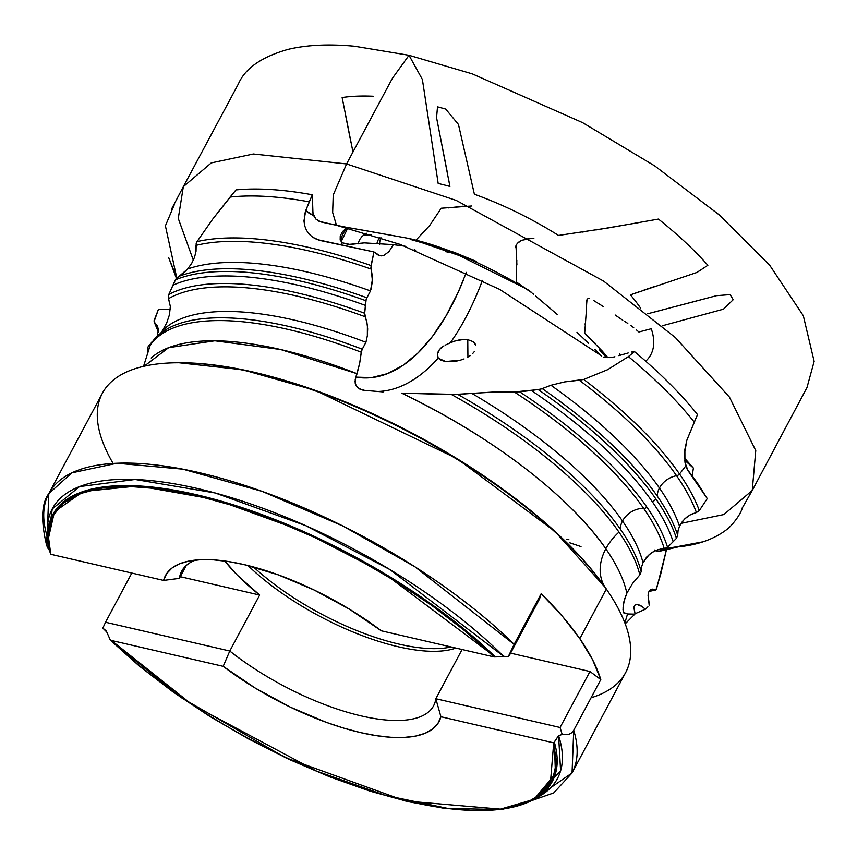 <?xml version="1.0" encoding="UTF-8"?>
<svg xmlns="http://www.w3.org/2000/svg" width="857" height="857" viewBox="0 0 857 857"><rect width="100%" height="100%" fill="white"/><g stroke="black" fill="none" stroke-linecap="round" stroke-linejoin="round"><path stroke-width="1.29" d="M360.561 229.73L407.975 238.278L415.645 240.496L407.975 238.278L348.37 227.608M335.483 224.866L320.914 221.963L315.815 219.017L312.955 213.2L312.344 194.775A314.369 116.82 -151.9 0 0 235.975 189.911L230.083 197.067A314.508 116.873 28.1 0 1 309.227 201.845L312.344 194.775A314.369 116.82 -151.9 0 0 235.975 189.911L212.675 219.167L197.035 241.61L196.178 243.506L196.039 251.24L194.518 257.357L191.679 263.378L187.629 269.012A295.686 109.878 28.1 0 1 370.513 290.919L366.882 297.786A298.129 110.789 -151.9 0 0 178.406 276.575L183.409 273.169L187.629 269.012L175.749 279.189L168.786 294.508L168.272 297.668L170.329 306.442L169.472 314.69L166.719 322.928L162.369 330.813A274.636 102.058 28.1 0 1 365.928 342.297L362.275 349.206A277.111 102.969 -151.9 0 0 167.308 328.852A277.111 102.969 -151.9 0 0 153.092 340.786L150.221 345.232A277.261 103.033 28.1 0 1 361.236 352.206L359.672 363.293L357.048 373.695A272.612 101.297 -151.9 0 0 151.175 357.98M193.328 260.239L178.267 218.449L183.334 186.687L211.283 162.894L253.361 153.992L346.582 163.944L333.223 195.021L332.655 212.504L336.48 225.295L347.224 227.437L342.554 231.561L340.24 235.943L340.165 240.014L342.339 242.81L340.893 244.363A32.234 16.583 98.4 0 0 342.339 242.81L340.165 240.014L340.24 235.943L342.554 231.561L346.774 227.801A16.122 5.999 55.3 0 0 346.571 227.876M370.995 289.312L372.174 282.542L372.217 275.515L370.888 267.373L373.973 251.947L319.543 240.356L312.794 237.293L309.184 234.143L306.452 230.276L304.685 225.787L304.31 215.771L305.724 210.597L313.641 215.621L315.815 219.017L319.05 221.288L326.988 223.152M160.623 333.244L162.369 330.813L160.623 333.244M48.131 538.721L52.245 508.929L79.54 486.594L135.127 479.481L215.182 492.979L305.756 525.673L389.903 569.562L503.562 656.291L508.244 656.698L514.136 644.368L414.884 566.766L342.896 526.016L262.049 491.34L182.841 469.165L116.916 463.251L71.87 472.839L48.817 493.578L47.146 536.257A296.576 110.199 28.1 0 1 48.817 493.578A296.576 110.199 28.1 0 1 243.688 485.073A296.576 110.199 28.1 0 1 514.136 644.368L541.196 593.676A296.576 110.199 28.1 0 1 579.814 638.679L606.317 589.048L605.31 587.538A51.581 38.779 145.3 0 1 605.813 548.78A272.612 101.297 28.1 0 1 626.853 593.205L632.52 583.521L639.825 574.886L632.52 583.521L626.853 593.205A272.612 101.297 -151.9 0 0 605.813 548.78A51.581 38.779 145.3 0 1 618.979 532.122A51.581 38.779 -34.7 0 0 605.813 548.78A272.612 101.297 -151.9 0 0 401.644 393.127L451.628 394.606A277.261 103.033 28.1 0 1 618.979 532.122A277.261 103.033 28.1 0 1 639.825 574.886L641.165 571.705A277.111 102.969 -151.9 0 0 620.393 529.23A19.347 14.537 145.3 0 1 622.503 521.002A274.636 102.058 28.1 0 1 642.996 562.706L641.497 567.195L641.165 571.705L641.497 567.195L642.996 562.706L649.263 554.49L654.984 550.762L661.208 548.887L665.268 548.609L667.549 547.302A293.18 108.946 -151.9 0 0 646.917 507.173A3.867 2.903 145.3 0 1 643.693 508.426A290.394 107.907 28.1 0 1 664.293 548.705L667.549 547.302L673.141 541.699L676.452 538.314L677.716 535.186A298.129 110.789 -151.9 0 0 657.319 496.203A19.347 14.537 145.3 0 1 659.44 488.029A295.686 109.878 28.1 0 1 679.515 526.219L678.048 530.719L677.716 535.186L678.048 530.719L679.515 526.219A295.686 109.878 -151.9 0 0 659.44 488.029A19.347 14.537 -34.7 0 0 657.319 496.203A298.129 110.789 -151.9 0 0 542.224 388.596L550.933 385.264A295.686 109.878 28.1 0 1 659.44 488.029A295.686 109.878 -151.9 0 0 550.933 385.264L564.645 381.911L579.278 380.219A307.181 114.142 28.1 0 1 676.559 475.721A307.181 114.142 28.1 0 1 696.409 512.529L699.333 510.568A309.377 114.956 -151.9 0 0 679.515 473.975A3.867 2.903 145.3 0 1 676.559 475.721A19.347 14.537 -34.7 0 0 659.44 488.029A19.347 14.537 145.3 0 1 676.559 475.721A307.181 114.142 28.1 0 1 696.409 512.529L699.333 510.568L707.25 498.592L687.978 470.6L684.936 462.255L684.882 449.389L686.864 440.155L694.266 422.137A314.508 116.873 -151.9 0 0 628.406 356.608L607.624 369.699L583.735 379.437A309.377 114.956 28.1 0 1 679.515 473.975A193.414 145.422 -34.7 0 0 685.804 465.876L684.475 453.931L686.864 440.155L697.512 414.595A314.369 116.82 -151.9 0 0 634.491 351.606L628.406 356.608A314.508 116.873 28.1 0 1 694.266 422.137L697.512 414.595A314.369 116.82 -151.9 0 0 634.491 351.606L628.406 356.608L607.624 369.699L583.735 379.437L564.645 381.911L550.933 385.264L541.078 389.024L531.415 390.503A296.415 110.146 28.1 0 1 652.584 502.116A193.414 145.422 -34.7 0 0 655.948 499.053A298.3 110.842 -151.9 0 0 538.217 389.603L514.243 391.949A290.394 107.907 28.1 0 1 643.693 508.426A19.347 14.537 -34.7 0 0 622.503 521.002A19.347 14.537 -34.7 0 0 620.393 529.23A277.111 102.969 -151.9 0 0 457.895 394.456L471.811 393.384A274.636 102.058 28.1 0 1 622.503 521.002A274.636 102.058 -151.9 0 0 471.811 393.384L498.656 391.842L514.243 391.949L493.246 392.045L452.367 394.606M635.037 613.869L633.848 607.302L635.048 613.569M649.263 604.164L648.053 595.187L649.178 605.149M143.526 366.368L150.221 345.232L143.526 366.368M627.538 613.987L623.232 612.348L623.082 607.195L624.453 599.354L626.853 593.205L623.8 601.989L622.996 609.477L623.478 612.787L627.538 613.987L634.662 614.126L627.538 613.987L624.86 622.921M352.966 152L342.136 97.548A250.715 93.167 28.1 0 1 373.288 96.263M347.224 227.437L336.48 225.295L332.655 212.504L333.223 195.021L346.582 163.944L456.278 200.431L603.617 281.107L675.337 337.529L729.446 397.123L755.756 450.611L752.242 490.45L755.756 450.611L729.446 397.123L675.337 337.529L603.617 281.107L456.278 200.431L346.582 163.944L392.41 78.287L409.014 55.287L392.41 78.287L346.582 163.944L253.361 153.992L211.283 162.894L183.334 186.687L171.411 209.354L174.282 204.748L165.401 225.83L176.756 277.872L168.636 257.486L176.392 278.279M681.069 523.359L723.876 514.543L752.242 490.45L806.983 387.546L814.15 361.397L803.32 315.73L769.65 265.156L719.302 214.914L654.684 165.883L582.546 122.615L472.336 73.884L409.014 55.287L422.394 79.487L438.184 183.462A169.054 62.818 28.1 0 1 449.925 186.451L436.567 117.688L437.509 106.846A250.715 93.167 28.1 0 1 445.683 109.064L458.463 124.458L474.403 194.25A169.054 62.818 28.1 0 1 558.528 235.429L608.427 227.908L658.444 219.071A250.715 93.167 28.1 0 1 707.871 265.284L697.02 272.43L630.409 294.862A169.054 62.818 28.1 0 1 640.672 308.252M647.635 313.791L716.538 295.676L730.121 294.626A250.715 93.167 28.1 0 1 733.174 299.736L723.458 309.184L662.118 325.831M448.34 177.86L449.925 186.451A169.054 62.818 -151.9 0 0 438.184 183.462M451.028 646.96A141.834 52.706 28.1 0 1 253.501 566.97A141.834 52.706 -151.9 0 0 451.028 646.96M467.772 339.64L467.922 357.101L467.772 339.64L463.669 339.415L467.772 339.64L473.107 341.632L467.772 339.64M459.223 339.918L463.669 339.415L454.703 341.075L459.223 339.918M450.364 342.779L454.703 341.075L450.364 342.779A257.893 122.862 93.4 0 0 482.459 280.346A257.893 122.862 -86.6 0 1 450.364 342.779L447 344.31L450.364 342.779M445.426 345.071L447 344.31L445.426 345.071M441.409 347.567L443.969 345.842L439.459 349.538L441.409 347.567M438.152 351.756L439.459 349.538L437.488 354.059L438.152 351.756M377.508 391.488A257.893 122.862 93.4 0 0 438.206 358.14L441.044 360.304L445.651 361.536L438.206 358.14L437.413 355.334M437.498 356.287L437.488 354.059L438.206 358.14A257.893 122.862 -86.6 0 1 382.297 391.178M455.903 648.085A142.808 53.07 28.1 0 1 247.994 565.534A142.808 53.07 -151.9 0 0 455.903 648.085M259.671 595.058A142.808 53.07 28.1 0 1 224.823 561.014L237.26 575.09L259.671 595.058L180.302 576.686L259.671 595.058L229.783 651.02L259.671 595.058M607.817 591.234A294.604 109.471 -151.9 0 0 607.313 590.473L606.317 589.048A296.576 110.199 -151.9 0 0 332.709 397.402A296.576 110.199 -151.9 0 0 102.379 393.256A296.576 110.199 -151.9 0 0 113.113 463.455A296.576 110.199 28.1 0 1 179.006 362.757A296.576 110.199 28.1 0 1 606.317 589.048L579.814 638.679A296.576 110.199 28.1 0 1 600.789 679.59L589.959 671.513L510.579 653.141L589.959 671.513L560.071 727.486L435.827 698.723L462.094 649.52L435.827 698.723A142.808 53.07 28.1 0 1 433.588 705.814A142.808 53.07 28.1 0 1 229.783 651.02A142.808 53.07 -151.9 0 0 361.268 715.916A142.808 53.07 -151.9 0 0 435.827 698.723L440.916 716.741A155.053 57.612 28.1 0 1 223.184 666.339L229.783 651.02L105.54 622.257L131.817 573.054L105.54 622.257L229.783 651.02L223.184 666.339L110.392 640.233L106.268 630.913L102.84 628.138L105.54 622.257L102.84 628.138L106.739 632.038M451.628 394.606A277.261 103.033 28.1 0 1 618.979 532.122A277.261 103.033 28.1 0 1 639.825 574.886L641.165 571.705A277.111 102.969 -151.9 0 0 620.393 529.23A277.111 102.969 -151.9 0 0 457.895 394.456L401.644 393.127C519.117 450.032 582.953 514.682 605.813 548.78A51.581 38.779 -34.7 0 0 605.31 587.538A294.604 109.471 -151.9 0 0 180.838 362.757A294.604 109.471 -151.9 0 0 179.927 362.768M454.06 252.847L445.661 251.701L454.06 252.847M723.458 309.184L733.174 299.736M662.675 309.87L653.677 312.237M712.06 296.865L676.173 306.335M642.793 290.523L655.273 286.259M630.409 294.862L638.658 291.958M459.952 131.035L458.463 124.458L445.683 109.064M437.509 106.846L436.567 117.688L447.536 173.564M633.741 327.706L630.891 325.564L633.741 327.706M627.806 323.421L624.496 321.311L627.806 323.421M622.782 320.272L615.155 314.99M603.285 306.538L593.59 300.486M448.082 207.94L463.305 206.173M607.913 357.648L601.946 350.738M379.597 242.06L380.99 237.785L379.758 240.967L379.63 244.384M414.21 249.998L415.045 249.998L414.21 249.998M341.14 241.803A16.122 14.162 97.7 0 1 347.76 228.048L341.14 241.803M358.022 243.913L359.49 239.789L362.018 236.468L366.185 233.168L362.018 236.468L359.458 239.842M655.916 589.97L660.608 574.608L666.328 550.237L656.43 589.295L655.916 589.97L652.381 589.113L650.238 589.862L648.749 591.941L648.053 595.187L648.749 591.941L650.238 589.862L652.381 589.113L655.551 590.023M147.275 355.023L147.993 346.946L149.729 344.439L147.993 346.946L147.661 350.384M158.459 331.434L157.688 326.592L154.056 321.664L158.341 309.602L170.264 309.409L158.341 309.602L154.142 320.336M350.974 142.455L345.403 114.442M516.503 272.162L516.621 268.337M516.567 269.066L516.825 260.389M516.9 264.684L515.968 245.53L517.328 243.388L521.634 240.303L531.993 238.342M520.617 240.806L521.57 240.335M582.353 232.065L583.456 231.893M595.936 229.944L639.676 222.456M470.761 178.385L470.407 176.821M464.623 151.56L462.426 141.93M466.401 272.387L458.088 292.462L445.972 316.008L432.592 336.233L418.195 352.763L403.047 365.318L387.418 373.641L371.595 377.605L355.859 377.134L359.672 363.293L361.59 350.47L365.928 342.297L367.342 335.762L367.407 325.446L364.664 313.266L366.196 299.007L370.513 290.919A295.686 109.878 -151.9 0 0 187.629 269.012L191.679 263.378L194.518 257.357L196.039 251.24L196.039 245.359A307.181 114.142 28.1 0 1 371.124 269.077L372.324 279.885L370.513 290.919M373.973 251.947L378.73 255.472L381.311 255.868L383.936 255.343L389.003 251.594L393.342 244.641L405.115 246.216L393.342 244.641L364.246 242.874L350.202 244.47L342.339 242.81L348.478 244.438L364.246 242.874L393.342 244.641L389.003 251.594L383.936 255.343L380.058 255.793L373.973 251.947L317.133 239.564L312.794 237.293L309.184 234.143L306.452 230.276L304.685 225.787L303.967 220.902L305.724 210.597L312.344 194.775L312.848 211.883L313.641 215.621A32.234 6.577 15.6 0 1 305.724 210.597L309.227 201.845A314.508 116.873 -151.9 0 0 230.083 197.067L212.675 219.167L197.035 241.61A309.377 114.956 28.1 0 1 371.038 265.552L373.973 251.947M414.231 249.687L415.634 250.233L414.231 249.687M452.903 252.751L450.611 252.451M451.757 252.59L452.335 252.676M633.698 351.734L632.894 351.809L633.698 351.734M632.498 351.852L631.309 352.098L632.498 351.852M628.192 352.977L621.946 354.755L628.192 352.977M618.818 355.644L621.946 354.755L618.818 355.644M614.919 356.758L612.551 357.294L614.919 356.758M609.37 357.626L612.551 357.294L603.757 357.08L609.37 357.626M601.003 355.494L499.524 289.323L400.048 244.363L336.48 225.295L322.885 222.381M596.879 351.424L599.514 354.016M588.641 343.411L576.975 332.291M557.179 314.401L535.571 295.965M547.055 305.703L551.158 309.184M537.35 297.593L539.117 299.2M533.75 294.369L532.818 293.587M529.048 290.459L530.997 291.969M520.585 284.985L522.599 286.474M516.45 280.817L516.514 271.24M516.428 278.868L516.482 279.511M474.799 343.25L473.107 341.632L475.764 345.135L474.799 343.25M474.414 351.52L472.635 353.63L474.414 351.52M470.279 355.601L467.386 357.39L470.279 355.601M464.076 358.922L460.445 360.165L464.076 358.922M456.62 361.076L460.445 360.165L445.651 361.536L456.62 361.076M383.154 391.928L364.675 390.374L383.154 391.928M638.883 332.002L651.266 328.734L638.883 332.002L636.397 329.859M680.319 524.623L684.55 519.042L690.142 514.853L696.409 512.529L691.299 514.264L686.532 517.274L682.483 521.367L679.515 526.219M692.199 475.967L693.388 468.072L684.475 458.002L693.388 468.072L684.657 460.209L693.388 468.072L692.199 475.967M661.347 550.205L659.462 551.019M654.877 550.226L658.23 551.587M634.844 605.192L633.848 607.302L634.844 605.192L636.901 604.421L635.262 604.871M639.997 605.246L636.901 604.421L641.979 606.456L639.997 605.246M644.282 608.352L641.979 606.456L644.282 608.352M645.321 609.038L645.953 608.931A293.18 108.946 28.1 0 1 645.696 609.059L645.321 609.038M647.913 606.82L645.685 609.07L647.913 606.82M399.491 245.466L399.908 244.309L399.491 245.466M588.245 298.279L587.013 299.596L586.595 304.524M586.317 311.327L584.656 333.619M585.245 323.1L585.138 324.567M584.549 332.955L602.503 351.37M585.792 334.712L586.392 335.344M586.242 312.826L586.809 300.239M589.541 298.268L588.866 298.182M370.985 234.614L363.389 235.236L370.985 234.614M363.797 234.904L366.389 233.233L363.797 234.904M379.737 237.378A16.122 15.372 -94.7 0 0 376.919 243.645A16.122 15.372 85.3 0 1 379.737 237.378M697.02 272.43L700.565 269.987M730.121 294.626L716.538 295.676M685.804 465.876A193.414 145.422 145.3 0 1 679.515 473.975A309.377 114.956 28.1 0 1 699.333 510.568L707.25 498.592L697.169 482.673L687.143 469.165L685.804 465.876M144.115 366.228L168.625 347.674L214.839 340.786L280.582 349.506L357.048 373.695L355.227 379.372L355.259 383.743L357.508 387.557L362.008 389.914L364.675 390.374L359.544 388.971L356.073 385.768L355.002 381.601L355.859 377.134A244.995 116.713 93.4 0 0 463.583 279.639M608.331 591.994A296.576 110.199 28.1 0 1 591.084 697.769A296.576 110.199 -151.9 0 0 625.61 672.638A296.576 110.199 -151.9 0 0 606.317 589.048A296.576 110.199 28.1 0 1 608.331 591.994L607.313 590.473A294.604 109.471 -151.9 0 0 605.31 587.538L554.779 531.276L457.017 458.656L315.547 390.471L242.885 369.806L179.006 362.757M158.449 331.68A307.181 114.142 28.1 0 1 154.742 322.714L157.292 325.778L158.438 329.538L157.185 336.137M154.742 322.714L154.185 322.007M651.384 589.262L652.381 589.113M646.917 507.173A293.18 108.946 28.1 0 1 667.549 547.302L673.141 541.699A296.415 110.146 -151.9 0 0 652.584 502.116A296.415 110.146 -151.9 0 0 531.415 390.503L519.61 391.799A293.18 108.946 28.1 0 1 646.917 507.173A293.18 108.946 -151.9 0 0 519.61 391.799L514.243 391.949A290.394 107.907 28.1 0 1 643.693 508.426A290.394 107.907 28.1 0 1 664.293 548.705L658.08 549.573L652.027 552.411L646.789 556.932L642.996 562.706A274.636 102.058 -151.9 0 0 622.503 521.002A19.347 14.537 145.3 0 1 643.693 508.426A3.867 2.903 -34.7 0 0 646.917 507.173M538.217 389.603A298.3 110.842 28.1 0 1 655.948 499.053A193.414 145.422 145.3 0 1 652.584 502.116A296.415 110.146 28.1 0 1 673.141 541.699L676.452 538.314A298.3 110.842 -151.9 0 0 655.948 499.053A298.3 110.842 28.1 0 1 676.452 538.314L677.716 535.186A298.129 110.789 -151.9 0 0 657.319 496.203A298.129 110.789 -151.9 0 0 542.224 388.596L539.074 389.474M676.559 475.721A3.867 2.903 -34.7 0 0 679.515 473.975A309.377 114.956 -151.9 0 0 583.735 379.437L579.278 380.219A307.181 114.142 28.1 0 1 676.559 475.721M168.786 294.508A293.18 108.946 28.1 0 1 364.664 313.266L365.382 305.392A296.415 110.146 -151.9 0 0 172.878 285.274L168.411 295.569L168.561 298.632A290.394 107.907 28.1 0 1 365.136 316.736L366.892 322.253L367.664 328.82L367.342 335.762L365.928 342.297A274.636 102.058 -151.9 0 0 162.369 330.813L166.719 322.928L169.472 314.69L170.329 306.442L168.561 298.632A290.394 107.907 28.1 0 1 365.136 316.736L364.664 313.266A293.18 108.946 -151.9 0 0 168.786 294.508M365.382 305.392L365.832 300.689A298.3 110.842 -151.9 0 0 175.385 279.875L172.878 285.274A296.415 110.146 28.1 0 1 365.382 305.392M371.124 269.077L371.038 265.552A309.377 114.956 -151.9 0 0 197.035 241.61L196.039 245.359A307.181 114.142 28.1 0 1 371.124 269.077M175.385 279.875A298.3 110.842 28.1 0 1 365.832 300.689L366.882 297.786A298.129 110.789 -151.9 0 0 178.406 276.575L175.749 279.189M150.221 345.232A277.261 103.033 28.1 0 1 361.236 352.206L362.275 349.206A277.111 102.969 -151.9 0 0 167.265 328.874A277.111 102.969 -151.9 0 0 153.092 340.786M152.032 341.782L151.228 342.896M534.286 799.003L572.048 772.96L573.719 730.282L571.737 732.746L569.102 734.256L562.192 734.47L558.593 735.627L560.596 770.839L534.918 798.628M536.407 797.91A286.324 106.397 -151.9 0 0 538.957 796.571A286.324 106.397 -151.9 0 0 558.593 735.627L554.35 742.119A283.164 105.218 28.1 0 1 533.997 799.335A283.164 105.218 28.1 0 1 109.835 639.215L191.839 704.411L316.34 771L385.147 795.307L448.5 808.558L499.385 809.447L533.997 799.335L555.454 773.71L554.35 742.119L553.718 742.858L550.312 783.919L532.829 799.827L501.977 809.254L405.35 800.974L285.231 757.567L180.538 697.212L110.392 640.233L106.268 630.913L102.84 628.138M50.713 553.986L50.799 554.297C34.301 512.079 73.306 466.412 196.049 495.453C317.765 523.006 447.161 607.656 494.114 656.933L495.239 656.891L383.711 573.108L302.714 531.136L215.814 499.642L138.32 485.919L83.161 491.5L54.43 511.822L48.067 539.867L50.713 553.986A283.164 105.218 28.1 0 1 48.067 539.867A283.164 105.218 28.1 0 1 209.151 497.853A283.164 105.218 28.1 0 1 495.239 656.891L508.244 656.698L509.679 654.834L539.567 598.861L541.196 593.676L562.567 616.483L579.814 638.679L592.637 659.836L600.789 679.59L573.719 730.282A296.576 110.199 28.1 0 1 572.048 772.96L553.708 792.929L512.411 807.337M46.117 539.439L47.146 536.257L46.096 542.888L47.371 547.473L49.888 550.987L47.371 547.473M50.799 554.297L48.088 534.382L51.945 517.414L62.261 503.83L78.769 493.986L101.04 488.126L128.496 486.401L160.441 488.865L196.049 495.453L234.4 505.984L274.497 520.199L315.301 537.725L355.784 558.111L394.873 580.832L431.574 605.299L464.944 630.891L494.114 656.933L381.322 630.816L349.335 609.123L314.219 590.044L278.311 574.865L243.988 564.57L228.155 561.496L213.543 559.867L200.42 559.717L188.99 561.056L179.456 563.852L171.957 568.062L166.644 573.612L163.591 580.414L50.799 554.297L163.591 580.414L179.402 578.368L186.28 565.481L179.402 578.368A142.808 53.07 28.1 0 1 181.641 571.287A142.808 53.07 28.1 0 1 195.61 560.082A142.808 53.07 -151.9 0 0 179.402 578.368L163.591 580.414A155.053 57.612 28.1 0 1 187.769 561.314A155.053 57.612 28.1 0 1 381.322 630.816L494.114 656.933L503.562 656.291A286.324 106.397 -151.9 0 0 213.232 492.454A286.324 106.397 -151.9 0 0 47.606 534.211A286.324 106.397 -151.9 0 0 47.906 537.082M435.827 698.723L560.071 727.486L562.192 734.47L558.593 735.627L553.718 742.858L440.916 716.741L435.827 698.723M539.567 598.861L541.196 593.676L508.244 656.698L539.567 598.861M562.192 734.47L560.071 727.486L589.959 671.513L600.789 679.59L573.719 730.282L571.737 732.746L569.102 734.256L562.192 734.47M362.94 390.128L362.008 389.914M440.916 716.741L553.718 742.858L556.418 762.773L552.561 779.741L542.245 793.325L525.748 803.17L503.477 809.04L476.01 810.754L444.065 808.29L408.457 801.713L370.117 791.172L330.02 776.956L289.205 759.431L248.734 739.045L209.633 716.323L172.932 691.856L139.562 666.275L110.392 640.233L223.184 666.339L255.172 688.032L290.287 707.111L326.196 722.301L343.7 728.107L360.518 732.585L376.362 735.66L390.963 737.288L404.097 737.438L415.516 736.099L425.061 733.303L432.549 729.103L437.863 723.544L440.916 716.741M752.242 490.45L742.248 508.051C742.955 504.355 742.944 513.686 728.729 527.987C716.002 538.357 699.612 544.591 679.558 546.712L674.105 547.291L701.583 542.053L663.896 549.176M665.91 548.748L665.203 548.705M657.565 551.619L658.84 551.297L657.565 551.619L654.662 550.023M645.717 361.204A169.054 62.818 -151.9 0 0 651.266 328.734M586.22 335.173L588.02 336.951M591.833 340.24L595.004 343.089M604.71 353.909L605.813 355.205M601.721 356.126L594.801 349.388M531.897 292.783L524.859 288.081L454.114 252.986M525.716 288.584L516.492 282.06L516.353 281.16M516.696 258.268L516.396 254.026M515.764 247.727L515.968 245.53M517.328 243.388L519.31 241.61M527.783 238.728L533.922 238.182M558.528 235.429A169.054 62.818 -151.9 0 0 474.403 194.25M471.779 205.98L441.237 208.23L429.561 225.67L415.645 240.496L476.471 261.471L454.199 252.312L416.148 240.656M449.454 252.344L447.161 252.076M176.821 277.797L176.488 276.554L176.821 277.797M176.788 277.829L175.535 274.004L176.938 277.689M569.337 542.652L581.003 546.595M566.884 539.246L568.898 539.706M409.014 55.287L354.562 46.246C328.852 43.868 306.688 44.918 288.048 49.395C261.621 56.883 245.07 68.399 238.407 83.911L183.334 186.687M46.749 545.813C40.708 520.906 41.393 503.488 48.817 493.578L102.379 393.256M154.121 321.846L158.406 332.055M635.058 613.751L645.835 609.016M655.798 590.012L648.995 591.426M634.973 614.008L625.203 623.832M166.676 329.217L151.7 342.189M501.977 809.254L533.997 799.335L538.957 796.571M625.61 672.638L572.048 772.96M50.724 554.158L47.606 534.211M663.864 549.187L658.112 549.573M665.418 548.662L684.015 545.513L658.047 551.629M619.386 355.484L619.654 353.512L619.515 355.451M599.386 349.72L606.51 357.583M587.163 336.115L587.816 336.758M588.223 337.155L589.445 338.419M528.887 290.362C483.723 263.303 443.423 245.948 407.975 238.278M453.449 252.74L438.43 247.373L411.499 239.724"/></g></svg>
